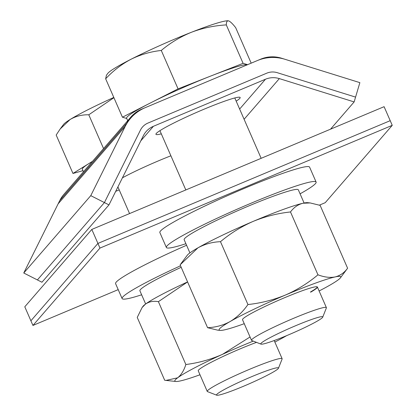 <?xml version="1.0" encoding="UTF-8"?>
<svg xmlns="http://www.w3.org/2000/svg" width="416" height="416" viewBox="0 0 416 416"><rect width="100%" height="100%" fill="white"/><g stroke="black" fill="none" stroke-linecap="round" stroke-linejoin="round"><path stroke-width="0.62" d="M122.429 177.814A45.958 3.796 -23.6 0 1 170.898 155.792A45.958 3.796 -23.6 0 0 122.429 177.814M156.296 133.442A45.958 3.796 -23.6 0 1 200.143 110.864A45.958 3.796 -23.6 0 1 240.162 97.51A45.958 3.796 -23.6 0 1 239.803 98.374A45.958 3.796 -23.6 0 1 236.179 101.145A45.958 3.796 -23.6 0 0 239.803 98.374A45.958 3.796 -23.6 0 0 240.162 97.51A45.958 3.796 -23.6 0 0 200.143 110.864A45.958 3.796 -23.6 0 0 156.296 133.442A45.958 3.796 -23.6 0 0 155.938 134.306A45.958 3.796 -23.6 0 1 156.296 133.442M23.754 273.005L90.776 195.65L125.164 126.48L58.136 203.83L125.164 126.48A40.851 40.113 40.9 0 1 130.671 118.206A40.851 40.113 40.9 0 1 145.246 107.65L257.317 60.585A40.851 40.113 40.9 0 1 285.074 59.322L359.866 82.644L354.141 101.925L279.344 78.608L354.141 101.925L330.522 129.184L354.141 101.925L359.866 82.644L281.523 58.214A30.638 30.087 40.9 0 0 260.707 59.16L141.856 109.075A30.638 30.087 40.9 0 0 130.926 116.99L63.898 194.345A30.638 30.087 40.9 0 0 59.769 200.548L23.754 273.005L58.136 203.83L23.754 273.005L41.943 282.24L108.971 204.89L143.354 135.715L108.971 204.89L90.776 195.65L108.971 204.89L41.943 282.24L23.754 273.005L90.776 195.65L104.421 202.576L140.436 130.125A15.319 15.044 40.9 0 1 142.501 127.02A15.319 15.044 40.9 0 1 147.966 123.063L266.817 73.154A15.319 15.044 40.9 0 1 277.228 72.675L355.571 97.105L359.866 82.644L285.074 59.322A40.851 40.113 40.9 0 0 257.317 60.585L145.246 107.65A40.851 40.113 40.9 0 0 130.671 118.206A40.851 40.113 40.9 0 0 125.164 126.48L90.776 195.65L23.754 273.005L37.398 279.932L104.421 202.576M153.395 126.303A20.426 20.056 40.9 0 0 146.11 131.581A20.426 20.056 40.9 0 0 143.354 135.715A20.426 20.056 40.9 0 1 146.11 131.581A20.426 20.056 40.9 0 1 153.395 126.303L265.47 79.238L153.395 126.303L140.816 140.821L153.395 126.303M119.205 189.868L115.705 191.339L119.205 189.868M279.344 78.608A20.426 20.056 40.9 0 0 265.47 79.238A20.426 20.056 40.9 0 1 279.344 78.608L244.104 119.283L279.344 78.608M161.309 133.853A45.958 3.796 -23.6 0 1 155.938 134.306A45.958 3.796 -23.6 0 0 161.309 133.853M91.811 229.429L384.098 106.683L392.246 125.336L325.224 202.691L319.426 205.124L325.224 202.691L392.246 125.336L99.96 248.087L32.937 325.442L99.96 248.087L91.811 229.429L99.96 248.087L392.246 125.336L384.098 106.683L91.811 229.429L97.921 243.422L390.208 120.676L384.098 106.683L91.811 229.429L24.788 306.784L32.937 325.442L118.206 289.63L32.937 325.442L24.788 306.784L91.811 229.429L24.788 306.784L30.898 320.778L97.921 243.422M83.444 171.792L82.363 169.317A66.383 5.481 -23.6 0 1 89.268 163.332A66.383 5.481 -23.6 0 1 92.394 161.46M248.784 383.994A33.8 2.792 -23.6 0 1 216.731 395.2A33.8 2.792 -23.6 0 1 246.23 379.012A33.8 2.792 -23.6 0 1 278.465 368.228A33.8 2.792 -23.6 0 1 248.784 383.994M216.731 395.2L207.501 391.617A40.851 3.375 -23.6 0 1 207.256 391.42A40.851 3.375 -23.6 0 1 243.152 372.055A40.851 3.375 -23.6 0 1 282.126 358.706A40.851 3.375 -23.6 0 1 282.11 359.018L278.465 368.228M92.518 161.32L72.966 173.456L82.956 170.68M113.802 97.448A66.383 5.481 156.4 0 0 70.117 119.501A66.383 5.481 156.4 0 0 63.528 124.488L60.159 128.996L70.117 119.501C75.743 116.194 81.962 114.624 88.79 114.79L113.911 97.692M72.966 173.456L56.181 135.039L60.159 128.996M103.553 148.585L88.79 114.79M127.707 120.708L126.625 118.232A66.383 5.481 -23.6 0 1 150.254 103.048A66.383 5.481 -23.6 0 1 210.579 76.107L178.069 88.884L122.439 117.208L126.734 118.482M279.994 338.338A33.8 2.792 -23.6 0 1 260.993 344.115A33.8 2.792 -23.6 0 1 303.54 322.499A33.8 2.792 -23.6 0 1 322.728 317.148A33.8 2.792 -23.6 0 1 279.994 338.338M260.993 344.115L251.763 340.532A40.851 3.375 -23.6 0 1 251.519 340.335A40.851 3.375 -23.6 0 1 303.186 314.408A40.851 3.375 -23.6 0 1 326.388 307.627A40.851 3.375 -23.6 0 1 326.373 307.939L322.728 317.148M247.603 64.667L243.09 63.331L210.579 76.107A66.383 5.481 -23.6 0 1 247.588 64.672M228.249 20.805A66.383 5.481 156.4 0 0 228.192 20.8A66.383 5.481 156.4 0 0 191.428 32.271A66.383 5.481 156.4 0 0 131.102 59.212A66.383 5.481 156.4 0 0 107.791 73.403L106.434 75.218L105.654 78.79C113.22 70.694 121.701 64.168 131.102 59.212C140.65 54.527 150.712 51.61 161.283 50.461C170.3 42.874 180.346 36.811 191.428 32.271C202.498 28.08 214.12 25.626 226.304 24.908C226.32 21.892 227.094 20.55 228.628 20.883C230.292 21.502 232.648 23.769 235.69 27.685L251.186 63.159M228.192 20.8L228.628 20.883M243.09 63.331L226.304 24.908M178.069 88.884L161.283 50.461M122.439 117.208L105.654 78.79M207.256 391.42L198.255 370.812A40.851 3.375 -23.6 0 1 199.966 368.826A40.851 3.375 -23.6 0 1 256.506 342.373M187.585 281.939L158.397 301.668L185.858 364.52C198.546 362.898 210.772 359.497 222.534 354.318A66.383 5.481 -23.6 0 1 253.261 341.115M250.052 336.981L222.534 354.318A66.383 5.481 -23.6 0 0 177.642 377.811C181.199 374.951 183.94 370.521 185.858 364.52M199.987 374.769A66.383 5.481 -23.6 0 1 190.798 377.946A66.383 5.481 -23.6 0 1 175.802 381.477L164.7 380.271L137.238 317.424L142.085 307.559L145.454 304.127C149.146 301.59 153.462 300.768 158.397 301.668M165.963 380.432L177.642 377.811A66.383 5.481 -23.6 0 0 175.802 381.477M187.569 281.908A66.383 5.481 -23.6 0 0 145.454 304.127A66.383 5.481 156.4 0 0 142.984 306.353L142.085 307.559M286.666 335.634A66.383 5.481 -23.6 0 1 274.856 342.061M251.519 340.335L242.518 319.727A40.851 3.375 -23.6 0 1 249.288 314.548A40.851 3.375 -23.6 0 1 290.586 295.235A40.851 3.375 -23.6 0 1 317.387 287.019A40.851 3.375 -23.6 0 1 310.617 292.198M347.599 268.226C344.276 272.771 340.122 275.673 335.145 276.931A66.383 5.481 -23.6 0 1 340.465 277.794L347.599 268.226L320.138 205.374L310.164 202.935L302.952 203.252C297.965 204.521 293.81 207.423 290.498 211.957C277.555 213.346 265.096 216.497 253.126 221.411C241.254 226.626 230.37 233.386 220.485 241.691L247.941 304.543C260.858 303.165 273.317 300.014 285.314 295.09A66.383 5.481 -23.6 0 1 335.145 276.931C330.028 277.909 324.298 277.202 317.959 274.81L290.498 211.957M317.959 274.81C308.043 283.135 297.164 289.895 285.314 295.09A66.383 5.481 -23.6 0 0 230.121 321.532C236.974 317.403 242.913 311.74 247.941 304.543M244.249 323.69A66.383 5.481 -23.6 0 1 224.76 329.81A66.383 5.481 -23.6 0 1 220.064 330.392A66.383 5.481 -23.6 0 1 230.121 321.532C223.226 325.312 215.712 327.366 207.574 327.688L180.112 264.836L197.933 247.848C204.922 244.041 212.441 241.987 220.485 241.691M207.574 327.688L217.547 330.127L220.064 330.392M310.164 202.935L307.648 202.67A66.383 5.481 156.4 0 0 302.952 203.252A66.383 5.481 156.4 0 0 253.126 221.411A66.383 5.481 -23.6 0 0 197.933 247.848A66.383 5.481 156.4 0 0 187.247 255.273L180.825 263.869M340.465 277.794A66.383 5.481 -23.6 0 1 329.779 285.215A66.383 5.481 -23.6 0 1 319.114 290.976M317.304 286.91A40.851 3.375 -23.6 0 1 310.513 291.959M130.926 116.99A30.638 30.087 40.9 0 0 126.792 123.193L90.776 195.65M145.652 303.982L139.89 290.794A62.296 5.148 -23.6 0 1 140.379 289.624A62.296 5.148 -23.6 0 1 181.189 267.301M189.914 252.897L184.153 239.71A62.296 5.148 -23.6 0 1 184.642 238.54A62.296 5.148 -23.6 0 1 244.078 207.932A62.296 5.148 -23.6 0 1 298.329 189.826L304.091 203.013M141.643 294.793A81.702 6.75 -23.6 0 1 122.112 298.563A81.702 6.75 -23.6 0 1 180.534 265.798M122.112 298.563L115.591 283.639A81.702 6.75 -23.6 0 1 186.581 245.263M185.9 243.714A81.702 6.75 -23.6 0 1 166.374 247.478A81.702 6.75 -23.6 0 1 251.358 203.091A81.702 6.75 -23.6 0 1 316.108 182.057A81.702 6.75 -23.6 0 1 300.076 193.83M166.374 247.478L159.853 232.554A81.702 6.75 -23.6 0 1 244.837 188.172A81.702 6.75 -23.6 0 1 309.592 167.138L316.108 182.057M239.637 109.054L265.47 79.238L239.637 109.054M59.769 200.548L126.792 123.193M129.563 213.58L117.91 186.904M282.126 358.706L274.191 340.543M185.822 189.951L159.921 130.666M326.388 307.627L317.387 287.019M261.154 158.314L234.79 97.958"/></g></svg>
